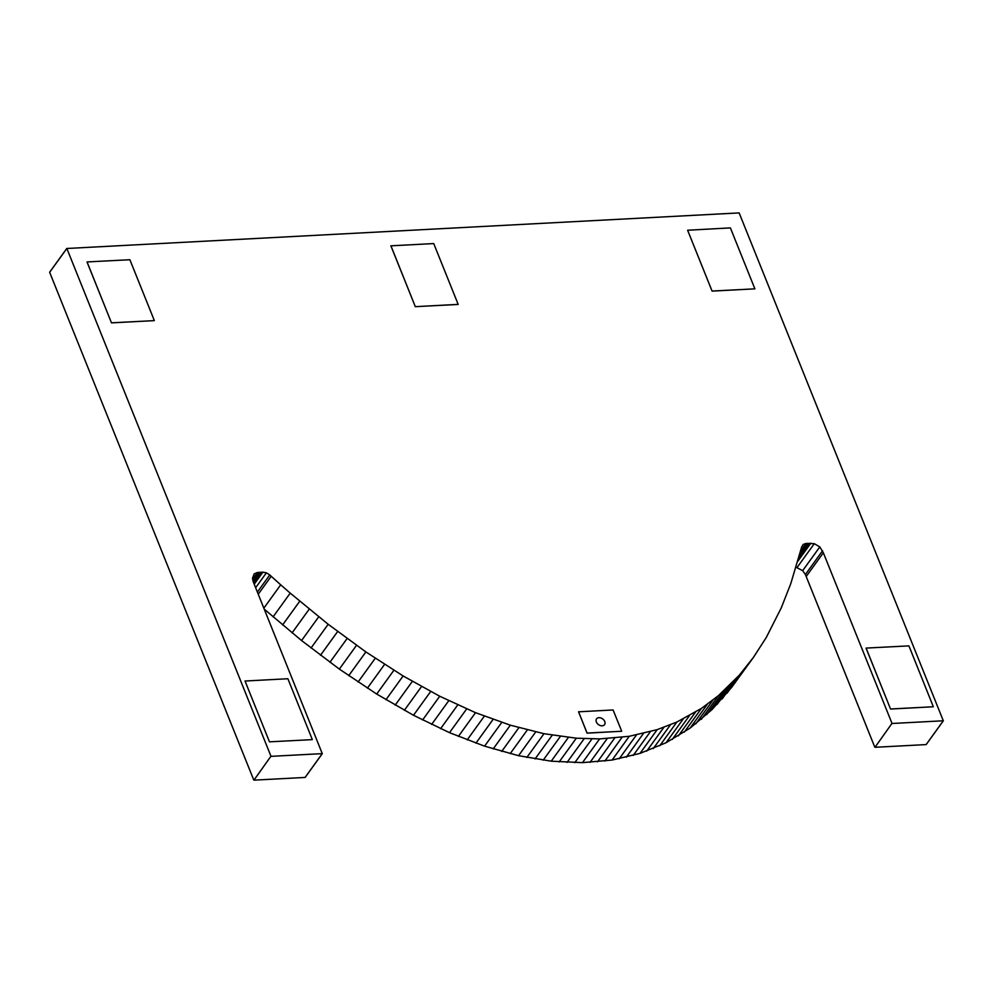 <?xml version="1.0" encoding="UTF-8"?>
<svg xmlns="http://www.w3.org/2000/svg" width="993" height="993" viewBox="0 0 993 993"><rect width="100%" height="100%" fill="white"/><g stroke="black" fill="none" stroke-linecap="round" stroke-linejoin="round"><path stroke-width="1.49" d="M322.303 753.563L305.161 777.345M305.074 777.445L253.947 780.15L270.903 756.281L253.947 780.15M253.761 780.026L49.65 272.293L66.891 248.411L49.65 272.293M943.35 720.707L926.208 744.489M926.109 744.589L874.994 747.295L891.95 723.425L874.994 747.295M874.796 747.17L805.397 574.525L802.654 570.665L796.113 567.264M273.075 616.864L290.229 593.131L328.186 624.274L365.883 651.929L403.121 675.96L439.725 696.242L475.523 712.676L510.34 725.188L543.99 733.703L576.325 738.196L599.623 738.904L629.264 736.297L657.167 729.656L676.878 722.035L701.43 708.406L718.473 695.609L739.288 675.203L753.414 657.428L731.692 687.33L712.006 709.623L690.085 728.117L666.055 742.739L640.026 753.389L612.11 760.042L582.469 762.636L551.227 761.184L518.545 755.685L484.584 746.165L449.506 732.673L413.498 715.27L376.707 694.045L339.345 669.096L301.562 640.547L264.237 609.143M263.84 608.163L280.709 584.815L290.229 593.131M933.321 706.718L908.93 645.884L866.107 648.081L890.51 708.977L933.333 706.768L890.597 709.039M578.559 711.795L587.124 733.144L621.705 731.245L587.037 733.082L578.547 711.807L613.091 709.97L621.705 731.245M245.023 681.012L269.463 741.833L312.274 739.636L269.463 741.833L245.023 681.024L287.883 678.74L312.311 739.562M111.564 322.874L154.275 320.627L111.464 322.824L87.061 261.953M806.192 576.499L823.346 552.766L892.049 723.487L943.313 720.781L739.152 212.912L66.841 248.486L271.002 756.343L322.266 753.637L253.165 581.575L252.483 578.261L254.158 573.855L257.497 572.464L262.897 572.179L266.409 572.824L269.748 574.959L280.709 584.815M753.414 657.428L766.211 637.605L781.181 608.064L790.776 583.661L801.711 546.82L803.238 544.425L806.08 543.444L814.297 543.668L819.808 546.92L823.346 552.766M390.907 245.83L433.73 243.57L458.17 304.379L415.31 306.663L390.919 245.767M754.879 288.839L730.389 227.893L687.615 230.239L712.055 291.048L754.866 288.851L712.155 291.11M282.571 624.969L299.725 601.237M292.079 632.876L309.22 609.131M301.562 640.547L318.716 616.814M311.032 648.019L328.186 624.274M320.491 655.268L337.645 631.523M329.924 662.294L347.078 638.549M339.345 669.096L356.487 645.363M348.729 675.674L365.883 651.929M358.088 682.03L375.242 658.285M367.422 688.149L384.564 664.404M376.707 694.045L393.861 670.3M385.967 699.705L403.121 675.96M395.189 705.129L412.343 681.384M421.516 686.573L404.362 710.318L421.516 686.573M413.498 715.27L430.652 691.525M422.584 719.987L439.725 696.242M431.607 724.456L448.762 700.71M440.594 728.688L457.736 704.943M449.506 732.673L466.66 708.928M458.381 736.421L475.523 712.676M467.182 739.909L484.323 716.176M475.92 743.161L493.062 719.428M484.584 746.165L501.738 722.432M493.186 748.921L510.34 725.188M501.713 751.428L518.867 727.695M510.166 753.687L527.32 729.942M518.545 755.685L535.699 731.953M526.836 757.448L543.99 733.703M535.053 758.95L552.207 735.205M543.183 760.191L560.337 736.458M551.227 761.184L568.381 737.451M559.171 761.929L576.325 738.196M567.04 762.425L584.182 738.68M574.798 762.661L591.952 738.916M582.469 762.636L599.623 738.904M590.028 762.376L607.182 738.631M597.501 761.842L614.642 738.109M604.861 761.072L622.015 737.327M612.11 760.042L629.264 736.297M619.26 758.751L636.414 735.019M626.298 757.225L643.439 733.479M633.211 755.425L650.365 731.692M640.026 753.389L657.18 729.656M646.716 751.105L663.858 727.36M653.282 748.561L670.436 724.816M659.737 745.768L676.878 722.035M666.055 742.739L683.209 718.994M672.261 739.45L689.415 715.705M678.331 735.912L695.485 712.18M684.276 732.139L701.43 708.406M690.085 728.117L707.239 704.385M695.77 723.86L712.924 700.115M701.319 719.354L718.473 695.609M706.731 714.6L723.885 690.867M712.006 709.623L729.16 685.878M717.145 704.397L734.286 680.652M722.134 698.935L739.288 675.203M726.988 693.251L744.142 669.505M731.692 687.33L748.846 663.585M800.656 550.954L806.08 543.444M797.9 561.119L810.847 543.183M797.143 567.413L814.297 543.668M802.654 570.665L819.808 546.92M805.397 574.525L822.552 550.78M257.497 572.464L252.669 579.155M262.897 572.179L254.22 584.194M266.409 572.824L255.635 587.732M269.748 574.959L257.386 592.076M271.201 576.288L258.242 594.211M390.882 245.842L415.31 306.663L458.133 304.454M154.325 320.54L129.884 259.732L87.074 261.929M87.024 262.003L111.477 322.812M604.762 721.526A4.94 3.525 35.8 0 0 600.79 717.951A4.94 3.525 35.8 0 0 596.545 718.858A4.94 3.525 35.8 0 0 596.359 721.973A4.94 3.525 35.8 0 0 600.318 725.548A4.94 3.525 35.8 0 0 604.563 724.642A4.94 3.525 35.8 0 0 604.762 721.526M866.07 648.156L890.51 708.977M687.628 230.227L712.055 291.048M799.775 554.305L807.681 543.357M798.707 558.289L809.568 543.258M259.421 572.365L253.078 581.141M261.296 572.266L253.674 582.829M943.338 720.806L926.196 744.551M66.804 248.449L49.662 272.194M322.303 753.662L305.149 777.407"/></g></svg>
